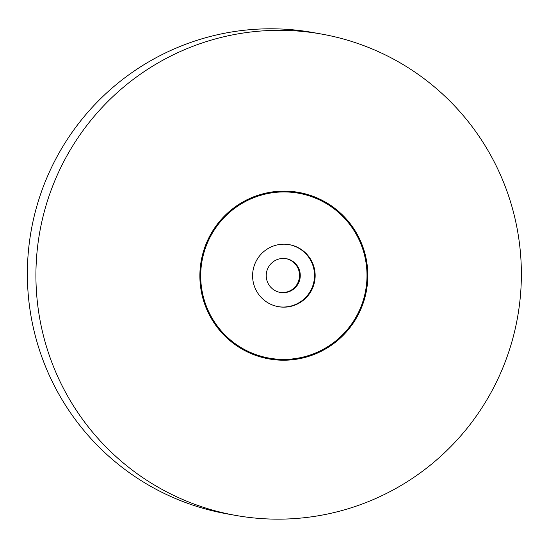 <?xml version="1.0" encoding="UTF-8"?>
<svg xmlns="http://www.w3.org/2000/svg" width="548" height="548" viewBox="0 0 548 548"><rect width="100%" height="100%" fill="white"/><g stroke="black" fill="none" stroke-linecap="round" stroke-linejoin="round"><path stroke-width="0.82" d="M285.892 258.622A17.146 17.022 -79.9 0 1 298.9 280.035A17.146 17.022 -79.9 0 1 279.877 292.372M235.743 515.421L227.187 513.894A244.477 242.675 -79.9 0 1 31.181 230.626A244.477 242.675 -79.9 0 1 312.99 32.531L321.546 34.058A244.477 242.675 -79.9 0 1 371.777 48.786A244.477 242.675 -79.9 0 1 511.531 343.034A244.477 242.675 -79.9 0 1 235.743 515.421A244.477 242.675 -79.9 0 1 39.737 232.153A244.477 242.675 -79.9 0 1 321.546 34.058M295.845 246.566A31.483 31.257 -79.9 0 1 278.329 306.668A31.483 31.257 -79.9 0 1 253.087 270.185A31.483 31.257 -79.9 0 1 295.845 246.566M289.789 259.718A17.146 17.022 -79.9 0 1 280.247 292.44A17.146 17.022 -79.9 0 1 266.506 272.575A17.146 17.022 -79.9 0 1 289.789 259.718M289.084 244.62A31.483 31.257 -79.9 0 1 313.292 284.213A31.483 31.257 -79.9 0 1 278.028 306.613M315.758 198.26A83.755 83.138 -79.9 0 1 334.403 342.021A83.755 83.138 -79.9 0 1 201.397 286.72A83.755 83.138 -79.9 0 1 315.758 198.26M316.059 197.499A84.57 83.947 100.1 0 0 200.582 286.823A84.57 83.947 100.1 0 0 334.883 342.671A84.57 83.947 100.1 0 0 316.059 197.499"/></g></svg>
